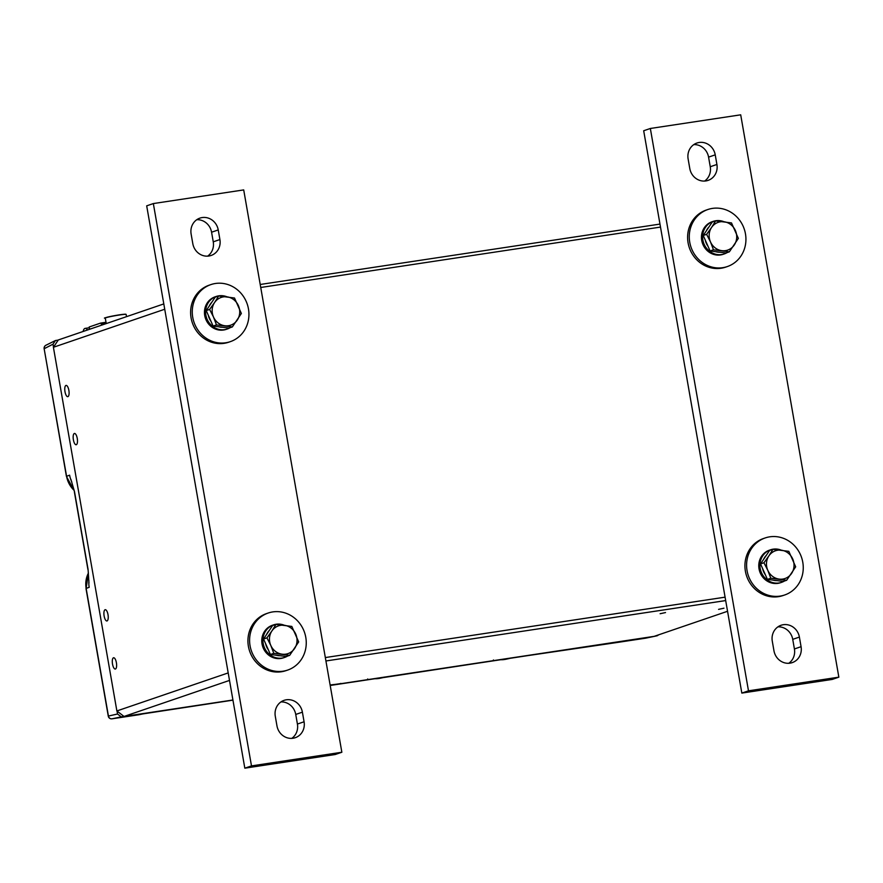 <?xml version="1.0" encoding="UTF-8"?>
<svg xmlns="http://www.w3.org/2000/svg" width="883" height="883" viewBox="0 0 883 883"><rect width="100%" height="100%" fill="white"/><g stroke="black" fill="none" stroke-linecap="round" stroke-linejoin="round"><path stroke-width="1.32" d="M112.516 664.06A5.706 2.02 -98.6 0 0 115.309 669.038A5.706 2.02 -98.6 0 0 116.401 662.736A5.706 2.02 -98.6 0 0 113.609 657.758A5.706 2.02 -98.6 0 0 112.516 664.06M104.128 615.992A5.706 2.02 -98.6 0 0 106.92 620.97A5.706 2.02 -98.6 0 0 108.013 614.667A5.706 2.02 -98.6 0 0 105.22 609.7A5.706 2.02 -98.6 0 0 104.128 615.992M73.377 439.767A5.706 2.02 -98.6 0 0 76.17 444.745A5.706 2.02 -98.6 0 0 77.263 438.443A5.706 2.02 -98.6 0 0 74.47 433.465A5.706 2.02 -98.6 0 0 73.377 439.767M64.989 391.71A5.706 2.02 -98.6 0 0 67.781 396.677A5.706 2.02 -98.6 0 0 68.874 390.374A5.706 2.02 -98.6 0 0 66.082 385.407A5.706 2.02 -98.6 0 0 64.989 391.71M665.528 612.559L660.12 613.729L665.528 612.559M723.972 608.188L718.574 609.358L723.972 608.188M727.548 611.279L654.16 636.356L340.893 683.685A8.146 7.605 71.1 0 0 340.772 683.387M232.924 699.998L124.028 716.455L116.876 710.947L53.41 347.284L58.311 339.955L163.797 303.918M116.876 710.947L228.2 672.912M229.514 680.407L124.028 716.455M330.11 684.998L340.893 683.685M164.735 309.238L53.41 347.284M621.257 641.544A3.256 3.068 77.6 0 0 621.996 641.522L622.04 641.511A3.256 3.091 -102.7 0 1 621.301 641.533M380.253 677.945L384.535 677.283M506.014 658.95L508.067 658.74M509.447 658.409L526.378 655.826L494.083 660.705L493.409 659.976L494.083 660.705L382.317 677.736M508.575 658.541L383.079 677.504M617.206 642.107A3.256 3.068 77.6 0 0 618.663 642.261A3.256 1.159 -98.6 0 0 618.663 642.261L645.639 638.177A3.256 1.159 -98.6 0 0 645.639 638.177L657.184 635.76L658.806 634.767M123.874 716.334L111.998 718.806A3.256 1.159 81.4 0 1 111.975 718.817L138.973 714.733A3.256 1.159 81.4 0 1 138.951 714.733A3.256 3.024 77.9 0 0 139.315 714.656M70.894 479.359L74.503 491.665L88.079 569.436L88.962 583.078M645.959 638.111A3.256 2.991 -101.9 0 1 645.804 638.155L645.804 638.155A3.256 2.991 -101.9 0 1 645.639 638.177A3.256 3.256 0 0 0 645.804 638.155L657.184 635.76M615.848 642.305A3.256 1.159 -98.6 0 0 615.87 642.305A3.256 1.159 -98.6 0 0 615.904 642.305L621.742 641.477M384.491 677.261L330.198 685.473L368.332 679.711L367.659 678.972L368.332 679.711L382.825 677.537M153.046 712.228A3.256 1.159 -98.6 0 0 153.068 712.228L232.957 700.153L142.792 713.917A3.256 3.024 -102.1 0 1 142.627 713.95L153.068 712.228M142.914 713.894A3.256 3.024 -102.1 0 1 142.792 713.917L139.139 714.7A3.256 3.256 0 0 1 138.951 714.733A3.256 1.159 81.4 0 1 138.918 714.744M111.998 718.806A3.256 3.091 -102.7 0 1 108.432 716.058L108.278 716.146A3.256 3.256 0 0 0 111.975 718.817L142.627 713.95M88.079 569.436L88.962 583.122M74.503 491.665L70.883 479.326M53.51 347.129L53.002 344.182L44.305 348.653A3.256 3.079 -117.2 0 1 45.872 345.275A3.256 3.256 0 0 0 44.15 348.741L66.424 476.367L74.117 490.54M330.143 685.175L340.849 683.552M654.877 636.113L657.018 635.782M121.114 716.753L117.538 714.005L117.031 711.069M53.002 344.182L55.452 340.529L45.872 345.275M58.212 340.11L55.452 340.529M106.126 322.957L101.137 323.708A1.634 0.574 -98.6 0 0 100.563 323.101A1.634 0.574 -98.6 0 0 100.53 323.112L89.194 326.986L89.591 329.271M101.137 323.708L101.722 325.121M83.112 331.489A10.188 3.609 81.4 0 1 85.143 328.388A10.188 3.609 81.4 0 1 87.527 329.977M222.704 327.284A14.658 13.675 -108.9 0 1 218.697 326.776M210.982 321.302A14.658 13.675 -108.9 0 1 208.311 315.275M209.227 306.114A14.658 13.675 -108.9 0 1 210.408 303.973A14.658 13.675 -108.9 0 1 211.92 302.107M232.339 326.931L228.962 328.079L213.09 326.059L206.236 310.584L215.242 297.141L218.631 295.982L214.569 302.56A14.658 13.675 -108.9 0 1 227.008 296.843A14.658 13.675 -108.9 0 1 238.377 305.595A14.658 13.675 -108.9 0 1 237.295 320.054A14.658 13.675 -108.9 0 1 224.856 325.761A14.658 13.675 -108.9 0 1 213.487 317.008L216.467 324.9L232.339 326.931L241.357 313.476L234.503 298.012L218.631 295.982M214.569 302.56A14.658 13.675 71.1 0 0 213.487 317.008L209.613 309.425L214.569 302.56M206.236 310.584L209.613 309.425M213.09 326.059L216.467 324.9M227.074 296.854A17.185 16.037 71.1 0 0 218.818 295.827A17.185 16.037 71.1 0 0 216.214 296.456A17.185 16.037 71.1 0 0 206.181 316.533A17.185 16.037 71.1 0 0 224.724 329.624A17.185 16.037 71.1 0 0 227.328 328.995A17.185 16.037 71.1 0 0 230.187 327.659M216.214 296.456L215.044 296.854A17.185 16.037 71.1 0 0 205.022 316.931A17.185 16.037 71.1 0 0 223.554 330.021A17.185 16.037 71.1 0 0 226.158 329.392L227.328 328.995M236.644 289.194A30.143 28.124 -108.9 0 1 248.719 318.123A30.143 28.124 -108.9 0 1 230.353 341.644A30.143 28.124 -108.9 0 1 204.558 337.063A30.143 28.124 -108.9 0 1 192.483 308.123A30.143 28.124 -108.9 0 1 210.86 284.602A30.143 28.124 -108.9 0 1 236.644 289.194M230.353 341.644L228.686 342.218A30.143 28.124 -108.9 0 1 202.891 337.626A30.143 28.124 -108.9 0 1 190.827 308.697A30.143 28.124 -108.9 0 1 209.194 285.176L210.86 284.602M244.823 768.177L335.187 754.524L341.853 752.25L251.489 765.903L153.344 203.565L146.688 205.838L244.823 768.177L251.489 765.903M207.604 256.147A14.658 13.675 71.1 0 0 213.256 241.832L211.578 232.218A14.658 13.675 -108.9 0 0 196.766 219.712M291.765 738.376A14.658 13.675 71.1 0 0 297.416 724.049L295.739 714.446A14.658 13.675 -108.9 0 0 280.926 701.941M341.853 752.25L243.708 189.911L153.344 203.565M218.233 229.933A14.658 13.675 -108.9 0 0 199.933 218.112A14.658 13.675 -108.9 0 0 191.125 234.039L192.803 243.642A14.658 13.675 71.1 0 0 211.092 255.474A14.658 13.675 71.1 0 0 219.911 239.547L218.233 229.933L211.578 232.218M304.072 721.775L302.394 712.162A14.658 13.675 -108.9 0 0 284.094 700.34A14.658 13.675 -108.9 0 0 275.286 716.256L276.964 725.87A14.658 13.675 71.1 0 0 295.264 737.702A14.658 13.675 71.1 0 0 304.072 721.775L297.416 724.049M733.641 214.105A30.143 28.124 -108.9 0 1 745.716 243.035A30.143 28.124 -108.9 0 1 727.349 266.556A30.143 28.124 -108.9 0 1 701.555 261.964A30.143 28.124 -108.9 0 1 689.491 233.035A30.143 28.124 -108.9 0 1 707.857 209.514A30.143 28.124 -108.9 0 1 733.641 214.105M727.349 266.556L725.683 267.13A30.143 28.124 -108.9 0 1 699.888 262.538A30.143 28.124 -108.9 0 1 687.824 233.609A30.143 28.124 -108.9 0 1 706.19 210.088L707.857 209.514M293.962 617.614A30.143 28.124 -108.9 0 1 306.037 646.555A30.143 28.124 -108.9 0 1 287.67 670.076A30.143 28.124 -108.9 0 1 261.876 665.484A30.143 28.124 -108.9 0 1 249.812 636.555A30.143 28.124 -108.9 0 1 268.178 613.034A30.143 28.124 -108.9 0 1 293.962 617.614M287.67 670.076L286.004 670.639A30.143 28.124 -108.9 0 1 260.209 666.058A30.143 28.124 -108.9 0 1 248.145 637.118A30.143 28.124 -108.9 0 1 266.511 613.597L268.178 613.034M790.969 542.526A30.143 28.124 -108.9 0 1 803.033 571.467A30.143 28.124 -108.9 0 1 784.667 594.987A30.143 28.124 -108.9 0 1 758.883 590.396A30.143 28.124 -108.9 0 1 746.808 561.467A30.143 28.124 -108.9 0 1 765.175 537.946A30.143 28.124 -108.9 0 1 790.969 542.526M784.667 594.987L783 595.55A30.143 28.124 -108.9 0 1 757.217 590.97A30.143 28.124 -108.9 0 1 745.142 562.029A30.143 28.124 -108.9 0 1 763.508 538.509L765.175 537.946M724.082 221.765A17.185 16.037 71.1 0 0 715.815 220.739A17.185 16.037 71.1 0 0 713.21 221.368A17.185 16.037 71.1 0 0 703.177 241.445A17.185 16.037 71.1 0 0 721.72 254.536A17.185 16.037 71.1 0 0 724.325 253.907A17.185 16.037 71.1 0 0 727.184 252.571M713.21 221.368L712.04 221.765A17.185 16.037 71.1 0 0 702.018 241.843A17.185 16.037 71.1 0 0 720.55 254.933A17.185 16.037 71.1 0 0 723.166 254.304L724.325 253.907M284.403 625.285A17.185 16.037 71.1 0 0 276.136 624.248A17.185 16.037 71.1 0 0 273.531 624.888A17.185 16.037 71.1 0 0 263.498 644.954A17.185 16.037 71.1 0 0 282.041 658.056A17.185 16.037 71.1 0 0 284.646 657.416A17.185 16.037 71.1 0 0 287.505 656.091M273.531 624.888L272.361 625.285A17.185 16.037 71.1 0 0 262.339 645.363A17.185 16.037 71.1 0 0 280.871 658.453A17.185 16.037 71.1 0 0 283.476 657.813L284.646 657.416M781.4 550.197A17.185 16.037 71.1 0 0 773.133 549.16A17.185 16.037 71.1 0 0 770.528 549.8A17.185 16.037 71.1 0 0 760.506 569.866A17.185 16.037 71.1 0 0 779.038 582.968A17.185 16.037 71.1 0 0 781.643 582.327A17.185 16.037 71.1 0 0 784.501 581.003M770.528 549.8L769.369 550.197A17.185 16.037 71.1 0 0 759.336 570.263A17.185 16.037 71.1 0 0 777.868 583.365A17.185 16.037 71.1 0 0 780.484 582.725L781.643 582.327M719.711 252.196A14.658 13.675 -108.9 0 1 715.694 251.688M707.978 246.214A14.658 13.675 -108.9 0 1 705.307 240.187M706.234 231.026A14.658 13.675 -108.9 0 1 707.404 228.885A14.658 13.675 -108.9 0 1 708.917 227.019M729.347 251.832L725.958 252.991L710.087 250.971L703.232 235.496L712.239 222.052L715.627 220.893L711.566 227.472A14.658 13.675 -108.9 0 1 724.005 221.754A14.658 13.675 -108.9 0 1 735.373 230.507A14.658 13.675 -108.9 0 1 734.292 244.966A14.658 13.675 -108.9 0 1 721.852 250.673A14.658 13.675 -108.9 0 1 710.484 241.92L713.475 249.812L729.347 251.832L738.354 238.388L731.499 222.924L715.627 220.893M711.566 227.472A14.658 13.675 71.1 0 0 710.484 241.92L706.61 234.337L711.566 227.472M703.232 235.496L706.61 234.337M710.087 250.971L713.475 249.812M280.032 655.716A14.658 13.675 -108.9 0 1 276.015 655.197M268.3 649.733A14.658 13.675 -108.9 0 1 265.628 643.707M266.556 634.535A14.658 13.675 -108.9 0 1 267.726 632.405A14.658 13.675 -108.9 0 1 269.238 630.528M289.668 655.352L286.28 656.51L270.408 654.48L263.553 639.016L272.56 625.572L275.949 624.413L271.887 630.981A14.658 13.675 -108.9 0 1 284.326 625.274A14.658 13.675 -108.9 0 1 295.695 634.016A14.658 13.675 -108.9 0 1 294.613 648.475A14.658 13.675 -108.9 0 1 282.174 654.193A14.658 13.675 -108.9 0 1 270.805 645.44L273.796 653.332L289.668 655.352L298.675 641.908L291.82 626.433L275.949 624.413M271.887 630.981A14.658 13.675 71.1 0 0 270.805 645.44L266.931 637.857L271.887 630.981M263.553 639.016L266.931 637.857M270.408 654.48L273.796 653.332M777.029 580.628A14.658 13.675 -108.9 0 1 773.011 580.109M765.296 574.645A14.658 13.675 -108.9 0 1 762.625 568.619M763.552 559.447A14.658 13.675 -108.9 0 1 764.722 557.316A14.658 13.675 -108.9 0 1 766.234 555.44M786.665 580.263L783.276 581.422L767.404 579.391L760.55 563.928L769.568 550.484L772.945 549.325L768.883 555.893A14.658 13.675 -108.9 0 1 781.323 550.186A14.658 13.675 -108.9 0 1 792.691 558.928A14.658 13.675 -108.9 0 1 791.61 573.387A14.658 13.675 -108.9 0 1 779.17 579.105A14.658 13.675 -108.9 0 1 767.813 570.352L770.793 578.244L786.665 580.263L795.671 566.82L788.817 551.345L772.945 549.325M768.883 555.893A14.658 13.675 71.1 0 0 767.813 570.352L763.938 562.769L768.883 555.893M760.55 563.928L763.938 562.769M767.404 579.391L770.793 578.244M741.83 693.089L832.194 679.435L838.85 677.162L748.486 690.815L650.341 128.477L643.685 130.75L741.83 693.089L748.486 690.815M704.612 181.059A14.658 13.675 71.1 0 0 710.252 166.744L708.574 157.13A14.658 13.675 -108.9 0 0 693.762 144.624M788.773 663.288A14.658 13.675 71.1 0 0 794.413 648.961L792.735 639.358A14.658 13.675 -108.9 0 0 777.923 626.853M838.85 677.162L740.705 114.823L650.341 128.477M715.23 154.845A14.658 13.675 -108.9 0 0 696.941 143.024A14.658 13.675 -108.9 0 0 688.122 158.951L689.8 168.554A14.658 13.675 71.1 0 0 708.1 180.386A14.658 13.675 71.1 0 0 716.908 164.459L715.23 154.845L708.574 157.13M801.069 646.687L799.391 637.073A14.658 13.675 -108.9 0 0 781.102 625.252A14.658 13.675 -108.9 0 0 772.283 641.168L773.961 650.782A14.658 13.675 71.1 0 0 792.261 662.614A14.658 13.675 71.1 0 0 801.069 646.687L794.413 648.961M325.33 657.559L725.086 597.162M660.495 227.086L260.739 287.483M260.209 284.481L659.976 224.083L260.209 284.481M725.683 600.572L325.926 660.97M374.889 678.718A23.896 22.285 71.1 0 0 378.818 678.497A23.896 22.285 71.1 0 0 380.131 678.254L383.641 677.493M500.65 659.722A23.896 22.285 71.1 0 0 504.579 659.491A23.896 22.285 71.1 0 0 505.882 659.259L509.403 658.497M618.608 642.272A3.256 1.159 -98.6 0 0 618.641 642.261L645.616 638.188A3.256 1.159 -98.6 0 1 645.594 638.188M88.421 573.045A23.896 22.285 71.1 0 0 86.148 588.431L88.399 572.924M117.538 714.005L108.432 716.058L86.148 588.431L89.194 587.316A24.305 22.682 -108.9 0 1 88.907 580.617M71.777 481.93A24.305 22.682 -108.9 0 1 69.614 475.175L66.424 476.367M44.15 348.741L66.578 476.279A23.896 22.285 71.1 0 0 74.073 490.319M615.87 642.305L526.378 655.826L618.663 642.261A3.256 3.256 0 0 1 617.096 642.129M100.596 323.101L106.004 322.284L100.563 323.101M125.033 314.205L126.137 314.436A10.585 0.64 170.1 0 0 125.176 314.337A10.585 0.64 170.1 0 0 113.421 316.026A10.585 0.64 170.1 0 0 105.276 318.079C100.364 318.653 117.605 314.569 125.033 314.205A10.43 0.629 -9.9 0 1 125.938 314.348M105.441 317.924A10.43 0.629 -9.9 0 1 113.079 315.937A10.43 0.629 -9.9 0 1 125.011 314.205M219.911 239.547L213.256 241.832M302.394 712.162L295.739 714.446M716.908 164.459L710.252 166.744M799.391 637.073L792.735 639.358M380.131 678.254L374.822 678.729M505.882 659.259L500.584 659.722M85.993 588.52L108.278 716.146M87.925 569.524L74.349 491.754M85.143 328.388L89.326 327.759M105.276 318.079L106.236 323.586M126.137 314.436L126.523 316.655"/></g></svg>
